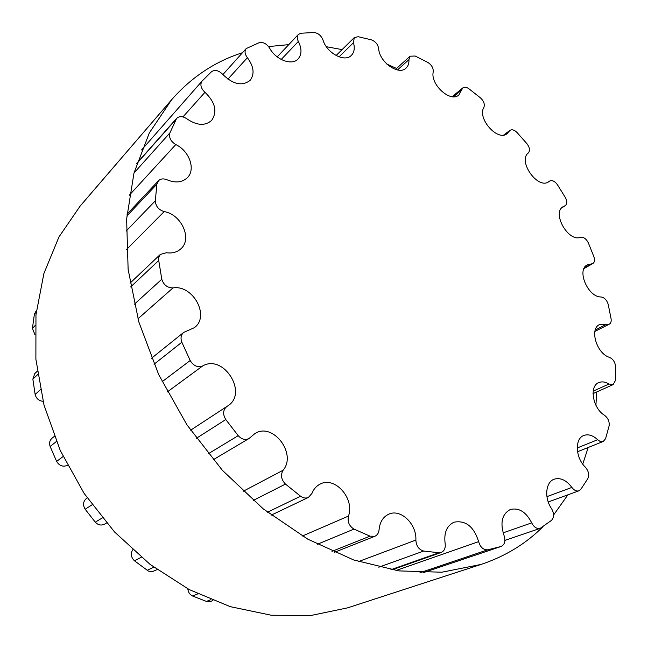 <?xml version="1.0" encoding="UTF-8"?>
<svg xmlns="http://www.w3.org/2000/svg" width="648" height="648" viewBox="0 0 648 648"><rect width="100%" height="100%" fill="white"/><g stroke="black" fill="none" stroke-linecap="round" stroke-linejoin="round"><path stroke-width="0.97" d="M298.355 41.448C301.928 48.681 301.855 54.497 298.121 58.911C292.029 65.934 275.862 59.94 269.617 48.106C266.62 43.643 263.129 41.837 259.135 42.687L246.183 48.592C244.369 51.095 244.774 54.124 247.39 57.688C253.894 66.558 254.794 74.131 250.071 80.417C242.117 86.443 233.013 84.434 222.758 74.398C218.716 70.357 214.966 69.466 211.515 71.709L202.079 81.073C199.859 84.572 200.823 88.314 204.962 92.3C215.306 102.279 217.534 111.65 211.645 120.415C205.092 126.101 196.887 125.599 187.029 118.916C182.874 116.089 179.391 115.935 176.588 118.446L169.889 132.937C168.763 137.57 170.74 141.45 175.794 144.577C189.394 150.895 195.963 169.59 187.312 177.73C182.104 182.517 175.341 183.206 167.022 179.796C163.523 178.354 160.655 178.686 158.436 180.784L156.873 184.186L155.326 200.807C155.658 206.25 158.606 209.847 164.179 211.596C181.481 214.383 192.569 239.007 180.833 248.848C177.034 252.242 172.222 253.546 166.39 252.744L160.307 254.437L158.363 258.228L161.789 279.248C163.677 284.982 167.411 287.874 173 287.906C193.112 284.545 210.252 316.329 194.343 327.686L183.659 332.432C180.962 334.903 180.355 338.167 181.853 342.233L190.18 360.523C193.509 365.934 197.689 367.724 202.719 365.918C223.779 353.719 248.524 393.571 227.586 406.013L226.897 406.442C222.961 409.836 222.588 414.202 225.779 419.548L238.205 435.659C241.647 439.376 245.276 440.308 249.099 438.469L254.867 433.617C272.654 421.759 297.14 453.592 283.119 470.237C280.39 474.992 281.175 479.601 285.46 484.08L300.567 496.23C303.224 498.126 305.84 498.523 308.424 497.405L311.907 493.484C313.624 489.11 316.37 485.984 320.144 484.096C334.911 475.924 354.966 498.685 348.462 516.083C347.312 521.721 349.151 526.055 353.978 529.092L370.016 536.171L374.844 536.285C377.347 535.167 378.756 532.98 379.072 529.732C379.841 521.988 383.114 516.788 388.873 514.131C400.764 508.55 416.867 524.135 415.862 540.076C416.243 545.997 418.859 549.65 423.695 551.051L438.988 552.752L441.191 552.469C444.382 551.003 445.694 548.014 445.135 543.486C443.799 532.761 446.788 525.658 454.094 522.175C465.718 520.093 473.899 526.589 478.645 541.647C480.338 547.301 483.376 550.022 487.766 549.812L501.163 546.458C504.824 544.555 505.78 540.902 504.039 535.483C499.908 522.677 502.022 514.002 510.381 509.474C518.983 507.481 526.095 511.944 531.708 522.863C533.952 527.237 536.779 529.068 540.181 528.363L551.456 520.401C554.218 517.412 554.251 513.5 551.561 508.664C544.061 497.939 545.616 482.007 554.186 479.204C560.463 477.382 566.352 480.119 571.868 487.426C574.088 490.366 576.445 491.5 578.923 490.811L580.827 489.321L587.793 478.694C589.437 474.879 588.619 471.031 585.33 467.135C575.4 457.812 574.574 438.607 583.767 435.497C588.246 433.901 592.88 435.31 597.675 439.709L599.692 441.15L602.146 441.701L603.256 441.45L605.556 438.728L609.088 425.995C609.647 421.694 608.132 418.13 604.544 415.311C592.815 408.443 588.959 386.192 598.695 382.636C601.806 381.316 605.224 381.785 608.974 384.029L613.113 384.62L615.365 380.554L615.584 366.663C615.13 362.167 613.097 359.057 609.476 357.348C596.719 353.8 589.21 328.787 599.505 324.608L609.233 324.203C610.853 323.255 611.461 321.44 611.072 318.751L608.245 304.544C606.884 300.089 604.487 297.562 601.044 296.954C588.092 297.408 576.323 269.957 587.218 264.927L592.807 263.574C594.629 262.286 595.002 260.01 593.916 256.762L588.36 242.935C586.213 238.739 583.597 236.868 580.519 237.314C568.264 242.328 551.61 212.819 563.169 206.663L565.25 205.667C567.243 203.942 567.284 201.236 565.356 197.535L557.426 184.721C554.769 181.132 552.161 179.917 549.601 181.067L548.767 181.691C538.026 190.034 517.412 161.085 528.314 152.944C530.21 150.603 529.764 147.533 526.97 143.734L517.023 132.5C514.39 129.892 512.033 129.179 509.968 130.361L507.117 133.658C497.802 141.847 476.936 118.382 483.878 107.422C484.979 104.288 483.845 101.096 480.452 97.856L468.925 88.776C466.479 87.059 464.438 86.775 462.794 87.934L458.825 94.989C450.627 102.967 430.142 84.54 433.237 71.815C433.439 68.024 431.617 64.881 427.769 62.386L415.149 56.02L410.079 56.206L408.929 59.632C409.139 63.285 408.175 66.112 406.045 68.097C398.723 75.824 379.169 62.006 378.667 48.535C377.857 44.267 375.394 41.351 371.264 39.795L358.15 36.709L354.262 37.608L353.468 42.703C354.966 48.114 354.278 52.326 351.402 55.347C344.76 62.767 326.657 53.112 322.971 39.941C321.084 35.429 318.038 32.951 313.843 32.513L301.004 33.234L298.388 34.433C296.93 36.199 296.922 38.532 298.355 41.448L281.216 59.478M36.401 310.53L34.401 314.078L32.432 328.342L34.919 334.66M37.228 371.272L34.773 373.604L32.862 379.112L35.138 394.486C36.223 398.561 38.856 400.845 43.035 401.323M54.302 436.379L52.067 438.178C49.637 440.373 48.989 443.135 50.131 446.472L56.635 461.425C59.3 465.799 62.856 467.119 67.287 465.394L67.481 465.288M86.84 498.15L86.662 498.263C83.106 501.244 82.604 504.897 85.155 509.231L95.297 522.167C98.132 525.139 101.25 525.779 104.66 524.111L106.523 523.001M132.629 549.82C130.451 553.805 131.058 557.458 134.436 560.771L148.505 571.147L152.531 571.568L157.059 569.608M187.815 588.83C188.163 592.223 189.759 594.613 192.61 596.014L206.461 601.433L210.738 601.385L212.933 600.518M171.607 99.752L80.15 206.064L58.928 236.998L43.87 273.61L35.956 314.831L35.883 359.235L44.015 405.097L60.264 450.482L84.094 493.387L114.493 531.919L150.101 564.416L189.281 589.607L230.275 606.666L271.358 615.252L310.943 615.487L347.668 607.832L481.027 564.449L441.855 572.208L398.893 570.904L353.597 559.929L307.743 539.144L263.315 508.939L222.402 470.327L186.972 424.885L158.711 374.666L138.858 322.032L128.126 269.398L126.627 219.073L133.974 173.048L149.34 132.905L171.607 99.752C191.614 77.047 215.241 61.366 242.49 52.715M596.751 391.943L595.901 405.235M588.206 447.476L582.738 464.106M567.891 494.829L553.578 515.038M543.032 526.613C525.965 543.713 505.294 556.324 481.027 564.449M268.596 46.575L288.757 44.639M326.349 46.713L342.104 49.613M386.864 64.095L396.568 68.453M247.39 57.688L227.894 79.153M202.006 81.162L141.572 149.98L202.079 81.073M204.962 92.3L182.963 116.899M175.835 119.572L136.72 163.62M169.889 132.937L133.982 173.016M175.794 144.577L129.26 195.267M156.873 184.186L126.838 216.051M36.223 312.142L34.401 314.078M155.326 200.807L126.149 231.077M35.195 325.482L32.432 328.342M164.179 211.596L126.465 249.61M158.379 260.828L130.694 286.918M37.697 374.56L32.862 379.112M161.789 279.248L134.241 304.317M40.379 389.715L35.138 394.486M173 287.906L137.951 318.824M181.853 342.233L154.03 364.249M56.384 441.531L50.131 446.472M190.18 360.523L162.105 381.737M63.099 456.54L56.635 461.425M202.719 365.918L167.314 391.919M225.779 419.548L196.344 438.323M92.081 504.816L85.155 509.231M238.205 435.659L208.227 453.803M102.279 517.938L95.297 522.167M283.119 470.237L243.081 491.338M285.46 484.08L253.19 500.467M141.248 557.312L134.436 560.771M300.567 496.23L267.462 512.22M153.73 567.17L147.12 570.361M348.462 516.083L302.349 536.034M353.978 529.092L317.301 544.304M197.778 593.868L192.61 596.014M370.016 536.171L331.962 551.359M210.859 599.675L206.461 601.433M415.862 540.076L358.506 561.581M423.695 551.051L378.796 567.202M438.988 552.752L390.955 569.673M478.645 541.647L396.05 570.499M487.766 549.812L419.985 572.711M501.001 546.507L422.95 572.783L501.163 546.458M531.708 522.863L503.099 532.859M571.868 487.426L546.928 496.643M597.675 439.709L577.214 447.979M608.974 384.029L593.212 391.125M606.431 324.308L595.261 329.945M591.195 263.963L584.375 267.827M564.643 205.951L561.897 207.7M549.358 181.246L548.135 182.064M509.15 131.317L504.306 134.922M461.651 89.967L453.414 96.746M408.929 59.632L397.499 69.96M353.468 42.703L339.05 56.862M246.183 48.592L222.896 74.561M176.588 118.446L136.841 163.215M158.436 180.784L126.976 214.229M160.307 254.437L130.054 283.152M183.659 332.432L151.519 358.255M226.897 406.442L190.593 430.215M87.172 497.923L86.662 498.263M249.099 438.469L213.168 459.772M308.424 497.405L271.245 515.136M374.844 536.285L334.271 552.38M441.191 552.469L391.846 569.819M540.181 528.363L504.938 540.392M578.923 490.811L548.24 501.973M603.256 441.45L577.538 451.753M613.113 384.62L593.033 393.611M609.233 324.203L594.88 331.428M592.807 263.574L584.002 268.564M565.25 205.667L561.686 207.927M549.601 181.067L548.005 182.129M509.968 130.361L503.707 135.027M462.794 87.934L452.191 96.674M410.079 56.206L395.491 69.433M354.262 37.608L336.093 55.542M298.388 34.433L277.206 56.886"/></g></svg>
